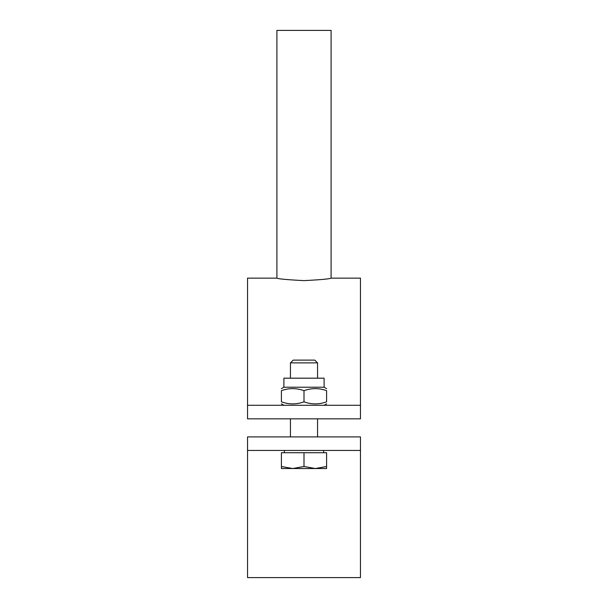 <?xml version="1.0" encoding="UTF-8"?>
<svg xmlns="http://www.w3.org/2000/svg" width="608" height="608" viewBox="0 0 608 608"><rect width="100%" height="100%" fill="white"/><g stroke="black" fill="none" stroke-linecap="round" stroke-linejoin="round"><path stroke-width="0.91" d="M360.46 436.901L360.46 450.452L247.54 450.452L247.54 436.901L360.46 436.901M247.54 450.452L247.54 577.6L360.46 577.6L360.46 450.452M360.46 405.285L360.46 278.145L331.102 278.145L331.102 30.4L276.898 30.4L276.898 278.145L247.54 278.145L247.54 405.285L360.46 405.285L360.46 418.836L247.54 418.836L247.54 405.285M331.102 278.145C329.49 278.958 320.462 279.786 304 280.615C287.538 279.786 278.51 278.958 276.898 278.145M304 362.892L317.551 362.892L314.777 360.118L293.223 360.118L290.449 362.892L304 362.892M315.294 468.525L326.587 466.503L326.587 468.525L292.706 468.525L304 466.503L315.294 468.525M281.413 468.525L281.413 466.503L292.706 468.525L281.413 468.525M304 466.503L304 452.717L281.413 452.717L281.413 466.503M304 452.717L326.587 452.717L326.587 466.503M283.898 387.22L324.102 387.22L324.102 378.184L283.898 378.184L283.898 387.22L281.413 388.656M304 401.835C296.468 404.556 288.944 404.556 281.413 401.835C281.413 404.556 281.413 404.556 281.413 401.835C281.413 404.556 281.413 404.556 281.413 401.835L281.413 390.67C281.413 387.957 281.413 387.957 281.413 390.67C281.413 387.957 281.413 387.957 281.413 390.67C288.944 387.957 296.468 387.957 304 390.67C311.532 387.957 319.056 387.957 326.587 390.67C326.587 387.957 326.587 387.957 326.587 390.67C326.587 387.957 326.587 387.957 326.587 390.67L326.587 401.835C326.587 404.556 326.587 404.556 326.587 401.835C326.587 404.556 326.587 404.556 326.587 401.835C319.056 404.556 311.532 404.556 304 401.835L304 390.67M317.551 436.901L317.551 418.836M317.551 378.184L317.551 362.892M290.449 436.901L290.449 418.836M290.449 378.184L290.449 362.892M323.646 452.717L323.646 450.452M284.354 452.717L284.354 450.452M324.102 387.22L326.587 388.656M324.102 405.285L326.587 403.856M283.898 405.285L281.413 403.856"/></g></svg>
